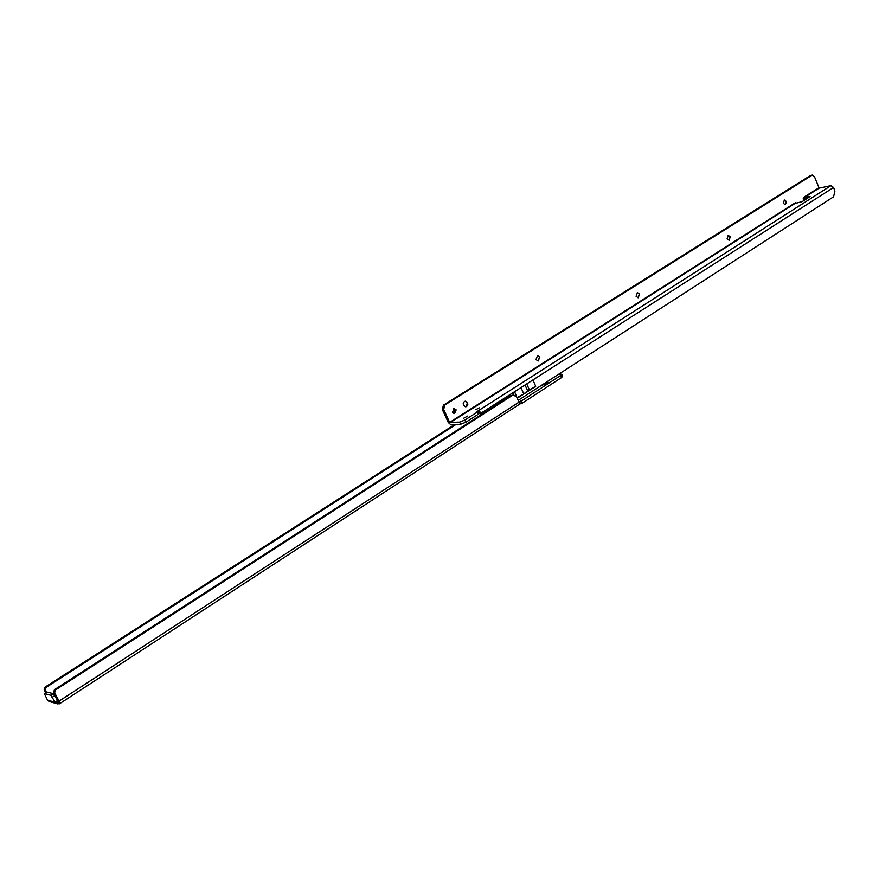 <?xml version="1.0" encoding="UTF-8"?>
<svg xmlns="http://www.w3.org/2000/svg" width="879" height="879" viewBox="0 0 879 879"><rect width="100%" height="100%" fill="white"/><g stroke="black" fill="none" stroke-linecap="round" stroke-linejoin="round"><path stroke-width="1.32" d="M546.222 382.266L548.968 382.354L540.376 386.035M57.992 701.98L57.498 703.881L55.245 702.321L57.772 700.673L53.355 693.652L46.774 692.048M46.994 691.905L44.335 693.52L47.488 700.091L49.345 701.53M44.477 693.52L50.828 695.289L55.245 702.321L47.488 700.091M455.816 424.59L45.961 687.477L44.95 687.202L454.476 424.667M46.312 692.245L45.192 690.191L45.961 687.477M45.675 692.663L44.17 689.905L44.95 687.202M54.388 689.74L55.432 690.015L54.652 692.773L59.794 702.475L58.201 700.981L53.608 692.487L54.388 689.74L510.908 395.55L513.512 394.99M55.432 690.015L512.325 395.418L510.908 395.55M519.137 404.428L519.225 402.846L516.753 397.165L513.589 394.99L512.325 395.418M558.626 374.256L561.714 374.179L560.527 375.531L521.533 400.89L518.808 401.769M561.736 374.234L562.626 376.278L561.45 377.64L522.478 403.021L519.324 404.175M522.093 403.208L521.137 401.066M58.201 700.981L57.695 701.453L59.113 703.958L59.794 702.475M58.937 703.661L57.498 703.881M784.244 200.038L786.068 201.489L785.145 204.763M728.131 235.407L730.02 236.869L728.999 240.286M637.297 292.663L639.308 294.146L638.077 297.783M537.443 355.621L539.552 357.127L538.069 361.027M465.167 401.209L467.342 402.725L466.43 406.527L465.628 406.823M479.253 407.823L475.836 409.669L479.253 407.823M467.562 416.119L463.442 418.36L467.562 416.119M456.179 409.9L454.19 408.548L452.52 412.207L454.509 413.559L456.179 409.9M453.861 413.471L454.839 409.999L453.498 408.735M786.309 201.434L784.376 200.005L783.332 203.313L785.266 204.752L786.309 201.434M730.273 236.825L728.251 235.374L727.109 238.824L729.12 240.275L730.273 236.825M639.549 294.113L637.429 292.63L636.077 296.3L638.198 297.772L639.549 294.113M539.794 357.105L537.574 355.599L535.959 359.522L538.168 361.027L539.794 357.105M467.562 402.714L465.31 401.187L464.365 401.505L463.222 403.351L463.475 405.296L465.716 406.812L466.661 406.505L467.815 404.659L467.562 402.714M480.571 415.097L479.648 413.097L477.901 413.723M517.226 398.231L535.729 386.31L527.609 390.759L523.807 393.99L520.972 387.595M514.6 391.671L516.951 397.616M481.67 414.394L480.615 412.262L477.736 411.097L476.495 412.086L477.099 412.229L464.837 420.052L459.574 422.107L460.563 424.282L450.982 424.898L448.279 422.48L442.346 409.537L443.401 405.164L810.372 175.58L812.284 175.075L814.47 176.701L819.14 188.139L830.941 185.645L477.736 411.097L478.725 413.262M518.181 400.363L833.578 196.797L834.918 191.029L833.556 187.469L830.941 185.645M796.231 203.214L795.561 202.489L795.023 203.467L802.12 201.654L810.097 196.577L804.395 197.237L803.175 198.116M804.395 197.237L803.23 198.368L804.032 200.434M459.574 422.107L449.608 422.392L443.675 409.427L444.741 405.054L812.284 175.075M786.287 203.005L785.936 201.214M818.767 187.875L803.769 197.259M806.23 199.039L803.516 198.489M478.154 414.295L477.176 412.152L478.077 414.394L465.826 422.239L460.563 424.282M479.648 413.097L480.615 412.262M509.424 396.506L508.897 395.319L532.916 379.948L535.729 386.31M525.049 384.98L527.609 390.759L529.29 389.683L526.73 383.903M516.94 397.583L523.807 393.99M53.355 693.652L50.828 695.289M54.948 695.498L52.421 697.135M57.651 700.475L55.135 702.112M45.192 690.191L44.17 689.905M53.608 692.487L54.652 692.773M59.168 701.068L518.984 402.153M521.566 403.252L520.61 401.11M57.794 702.739L58.541 702.947M560.527 375.531L561.45 377.64M522.478 403.021L521.533 400.89M508.897 395.319L481.099 413.119M833.556 187.469L532.916 379.948M794.77 203.17L796.11 202.895M811.855 175.251L810.372 175.58M444.741 405.054L443.401 405.164M443.675 409.427L442.346 409.537M449.608 422.392L794.825 203.093M450.004 422.733L795.023 203.467M804.659 197.335L819.14 188.139M477.099 412.229L478.077 414.394M464.837 420.052L465.826 422.239M512.896 392.759L513.885 394.979M46.851 691.905L44.335 693.52M59.541 703.771L519.192 404.428M48.872 701.398L56.893 703.705"/></g></svg>
